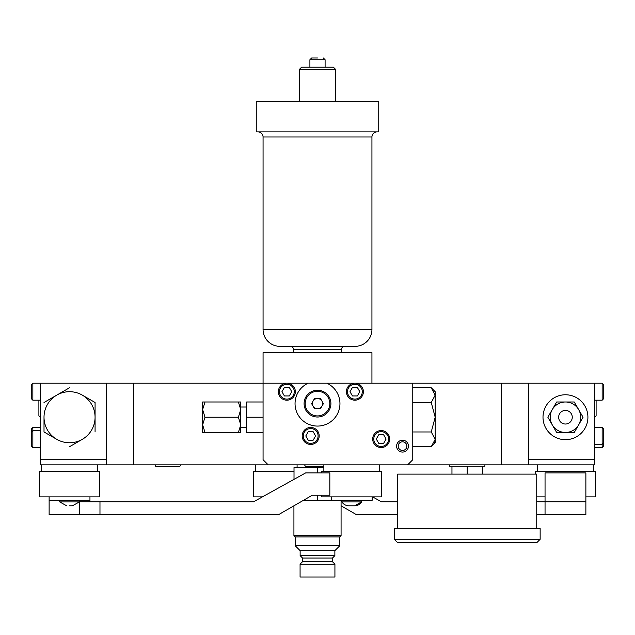 <?xml version="1.0" encoding="UTF-8"?>
<svg xmlns="http://www.w3.org/2000/svg" width="635" height="635" viewBox="0 0 635 635"><rect width="100%" height="100%" fill="white"/><g stroke="black" fill="none" stroke-linecap="round" stroke-linejoin="round"><path stroke-width="0.95" d="M377.055 131.874A5.12 5.12 0 0 0 371.935 136.985L371.935 329.478A16.875 16.875 0 0 1 355.06 346.353L279.94 346.353A16.875 16.875 0 0 1 263.065 329.478L371.935 329.478M257.945 131.874A5.12 5.12 0 0 1 263.065 136.985L263.065 329.478M290.282 346.353A3.262 3.262 0 0 1 293.545 349.615L293.545 352.608M344.718 346.353A3.262 3.262 0 0 0 341.455 349.615L341.455 352.608M528.439 383.207L528.439 464.86L594.741 464.86L594.741 383.207L326.858 383.207A22.455 22.455 0 0 1 335.145 417.505A22.455 22.455 0 0 1 299.855 417.505A22.455 22.455 0 0 1 308.142 383.207L263.065 383.207L263.065 352.608L371.935 352.608L371.935 383.207M501.221 383.207L501.221 464.86L268.184 464.86L263.065 459.74L263.065 383.207L133.779 383.207L133.779 464.86L40.259 464.86L40.259 383.207L133.779 383.207M106.561 383.207L106.561 464.86M268.184 464.86L133.779 464.86M398.201 446.135A4.326 4.326 0 0 0 402.526 450.461A4.326 4.326 0 0 0 406.86 446.135A4.326 4.326 0 0 0 402.526 441.809A4.326 4.326 0 0 0 398.201 446.135M501.221 464.86L528.439 464.86M323.866 467.582L294.013 467.582L294.013 479.361M331.327 500.245L303.578 500.245M341.074 535.678L293.926 535.678L295.18 536.932L295.18 545.727L339.82 545.727L339.82 536.932L341.074 535.678L341.074 500.301M295.18 536.932L339.82 536.932M317.5 467.582L317.5 472.916M317.5 495.236L317.5 500.245M295.18 545.727L300.133 550.68L334.867 550.68L339.82 545.727M334.867 550.68L334.867 555.633L300.133 555.633L300.133 550.68M300.133 555.633L302.53 558.03L332.47 558.03L334.867 555.633M332.47 558.03L332.47 561.705L302.53 561.705L300.077 564.15L300.077 577.001L334.923 577.001L334.923 564.15L300.077 564.15M154.861 464.86L155.805 466.495L179.8 466.495L180.745 464.86M304.562 464.86L305.498 466.495L323.866 466.495M256.262 131.874L378.738 131.874L378.738 101.386L256.262 101.386L256.262 131.874M299.236 69.548L301.585 67.199L333.415 67.199L335.764 69.548L299.236 69.548L299.236 101.386M317.5 57.999L311.65 57.999L317.5 57.999M528.439 459.74L594.741 459.74M565.46 394.772A22.455 22.455 0 0 0 543.004 417.227A22.455 22.455 0 0 0 565.46 439.682A22.455 22.455 0 0 0 587.915 417.227A22.455 22.455 0 0 0 565.46 394.772M594.741 416.711L596.106 415.925L596.106 400.185M585.875 496.872L595.4 496.872L595.4 471.281L535.519 471.281L535.519 474.115M536.742 496.872L545.044 496.872M536.742 514.834L585.875 514.834L585.875 472.916L545.044 472.916L545.044 501.769L536.742 501.769M545.044 514.834L545.044 501.769L585.875 501.769M578.66 424.847A15.24 15.24 0 0 0 565.46 401.987A15.24 15.24 0 0 0 552.26 424.847A15.24 15.24 0 0 0 578.66 424.847L583.057 417.227L574.254 401.987L556.657 401.987L547.854 417.227L556.657 432.467L574.254 432.467L583.057 417.227M565.46 432.467L574.254 432.467M552.26 424.847L556.657 432.467M552.26 409.607L547.854 417.227M565.46 401.987L556.657 401.987M578.66 409.607L574.254 401.987M558.649 417.227A6.802 6.802 0 0 1 565.46 410.424A6.802 6.802 0 0 1 572.262 417.227A6.802 6.802 0 0 1 565.46 424.029A6.802 6.802 0 0 1 558.649 417.227M594.741 427.458L602.163 427.458L602.163 447.548L594.741 447.548M602.163 427.458L603.25 428.554L603.25 446.461L602.163 447.548M594.741 383.207L602.163 383.207L602.163 400.185L603.25 399.097L602.163 400.185L594.741 400.185M602.163 383.207L603.25 384.294L603.25 399.097M383.643 443.309L386.104 439.055L383.643 434.8L378.738 434.8L376.277 439.055L378.738 443.309L383.643 443.309M373.785 439.055A7.406 7.406 0 0 0 381.19 446.461A7.406 7.406 0 0 0 388.596 439.055A7.406 7.406 0 0 0 381.19 431.649A7.406 7.406 0 0 0 373.785 439.055M372.697 439.055A8.493 8.493 0 0 0 381.19 447.548A8.493 8.493 0 0 0 389.684 439.055A8.493 8.493 0 0 0 381.19 430.562A8.493 8.493 0 0 0 372.697 439.055M412.766 383.207L412.766 459.74L407.646 464.86M396.597 446.135A5.937 5.937 0 0 1 402.526 440.198A5.937 5.937 0 0 1 408.464 446.135A5.937 5.937 0 0 1 402.526 452.064A5.937 5.937 0 0 1 396.597 446.135M308.142 383.207L326.858 383.207M330.906 403.622A13.406 13.406 0 0 1 317.5 417.02A13.406 13.406 0 0 1 304.094 403.622A13.406 13.406 0 0 1 317.5 390.215A13.406 13.406 0 0 1 330.906 403.622M329.803 403.622A12.303 12.303 0 0 1 317.5 415.925A12.303 12.303 0 0 1 305.197 403.622A12.303 12.303 0 0 1 317.5 391.311A12.303 12.303 0 0 1 329.803 403.622M311.594 403.622L314.547 408.734L320.453 408.734L323.405 403.622L320.453 398.502L314.547 398.502L311.594 403.622M317.5 398.502A5.12 5.12 0 0 1 321.929 401.058A5.12 5.12 0 0 0 313.071 401.058A5.12 5.12 0 0 0 317.5 408.734A5.12 5.12 0 0 1 313.071 406.178M317.5 408.734A5.12 5.12 0 0 0 321.929 406.178A5.12 5.12 0 0 1 317.5 408.734M321.929 406.178A5.12 5.12 0 0 0 321.929 401.058M323.866 464.86L323.866 471.281M379.611 464.86L379.611 471.281M321.802 496.872L321.802 495.236L321.802 496.872L381.683 496.872L381.683 471.281L321.802 471.281L321.802 472.916L321.802 471.281M329.835 495.236L329.835 472.916L305.633 472.916L253.595 501.769L79.558 501.769L79.558 514.834L278.249 514.834L312.277 495.236L329.835 495.236M331.327 496.872L331.327 500.301L372.158 500.301L372.158 496.872M348.853 505.793L354.624 505.793L348.853 505.793A8.168 8.168 -90 0 1 341.916 501.928L341.916 500.301M341.916 501.928L361.569 501.928L361.569 500.301M354.624 505.793A8.168 8.168 90 0 0 361.569 501.928L354.624 505.793M412.766 387.747L431.244 387.747L435.189 395.121L435.189 391.7L431.244 387.747M431.244 402.487L435.189 395.121L435.189 417.227L431.244 402.487L412.766 402.487M431.244 431.967L435.189 417.227L435.189 439.341L431.244 431.967L412.766 431.967M435.189 439.341L435.189 442.762L431.244 446.707L435.189 439.364M434.61 442.071L434.276 442.786M433.165 444.516L431.244 446.707L412.766 446.707M263.065 432.467L246.626 432.467L246.626 401.987L263.065 401.987M263.065 417.227L246.626 417.227M238.387 432.467L240.744 424.847L240.744 432.467L204.994 432.467L202.636 424.847L204.994 417.227L202.636 409.607L204.994 401.987L202.636 401.987L202.636 432.467L204.994 432.467M238.387 417.227L240.744 409.607L240.744 424.847L238.387 417.227L204.994 417.227M240.744 409.607L238.387 401.987L240.744 401.987L240.744 409.607L240.744 407.019L246.626 407.019M240.744 427.434L246.626 427.434M238.387 401.987L204.994 401.987M302.204 435.951A8.493 8.493 0 0 0 310.698 444.444A8.493 8.493 0 0 0 319.191 435.951A8.493 8.493 0 0 0 310.698 427.458A8.493 8.493 0 0 0 302.204 435.951M318.095 435.951A7.406 7.406 0 0 0 310.698 428.554A7.406 7.406 0 0 0 303.292 435.951A7.406 7.406 0 0 0 310.698 443.357A7.406 7.406 0 0 0 318.095 435.951M313.15 440.206L315.603 435.951L313.15 431.697L308.237 431.697L305.784 435.951L308.237 440.206L313.15 440.206M346.408 391.7A8.493 8.493 0 0 0 354.901 400.185A8.493 8.493 0 0 0 363.387 391.7A8.493 8.493 0 0 0 354.901 383.207A8.493 8.493 0 0 0 346.408 391.7M362.299 391.7A7.406 7.406 0 0 0 354.901 384.294A7.406 7.406 0 0 0 347.496 391.7A7.406 7.406 0 0 0 354.901 399.097A7.406 7.406 0 0 0 362.299 391.7M357.354 395.946L359.807 391.7L357.354 387.445L352.441 387.445L349.988 391.7L352.441 395.946L357.354 395.946M295.346 391.7A8.493 8.493 0 0 0 286.853 383.207A8.493 8.493 0 0 0 278.36 391.7A8.493 8.493 0 0 0 286.853 400.185A8.493 8.493 0 0 0 295.346 391.7M279.448 391.7A7.406 7.406 0 0 0 286.853 399.097A7.406 7.406 0 0 0 294.259 391.7A7.406 7.406 0 0 0 286.853 384.294A7.406 7.406 0 0 0 279.448 391.7M289.306 395.946L291.767 391.7L289.306 387.445L284.401 387.445L281.94 391.7L284.401 395.946L289.306 395.946M31.75 446.461L31.75 428.554L32.837 427.458L32.837 447.548L31.75 446.461M38.894 400.185L38.894 415.925L40.259 416.711M106.561 459.74L40.259 459.74M44.013 431.967L56.777 439.341A25.527 25.527 0 0 1 44.013 417.227L44.013 431.967L44.013 417.227A25.527 25.527 0 0 1 56.777 395.121L44.013 402.487L56.777 395.121A25.527 25.527 0 0 1 82.304 395.121L95.075 402.487L95.075 431.967L95.075 402.487M82.304 395.121A25.527 25.527 0 0 1 82.304 439.341L69.54 446.707M99.481 471.281L39.6 471.281L39.6 496.872L99.481 496.872L99.481 471.281M49.125 496.872L49.125 500.301L89.956 500.301L89.956 496.872L89.956 501.769M59.714 500.301L59.714 501.928L79.367 501.928L79.367 500.301M69.54 505.793L72.43 505.793L69.54 505.793M49.125 500.301L49.125 514.834L79.558 514.834M56.777 395.121L69.54 387.747M56.777 439.341A25.527 25.527 0 0 0 82.304 439.341M40.259 400.185L32.837 400.185L32.837 383.207L40.259 383.207M31.75 399.097L32.837 400.185L31.75 399.097L31.75 384.294L32.837 383.207M255.389 464.86L255.389 471.281M294.013 471.281L253.317 471.281L253.317 496.872L262.43 496.872M372.57 496.872L381.405 501.769L397.661 501.769M397.661 514.834L356.751 514.834L341.074 505.801M482.441 474.115L482.441 466.217M449.509 464.86L449.509 466.217L484.894 466.217L484.894 464.86M536.742 528.55L536.742 474.115L467.201 474.115L467.201 466.217M451.961 474.115L451.961 466.217M397.661 528.55L397.661 474.115L467.201 474.115M540.147 528.55L394.256 528.55L394.256 539.298L540.147 539.298L540.147 528.55M394.256 539.298L397.661 542.703L536.742 542.703L540.147 539.298M263.065 136.985L371.935 136.985M293.545 349.615L341.455 349.615M325.096 67.199L325.096 59.746L309.904 59.746L309.904 67.199M99.973 501.769L99.973 514.834M297.085 464.86L297.085 467.582M293.926 505.801L293.926 535.678M302.53 558.03L302.53 561.705M332.47 561.705L334.923 564.15M335.764 69.548L335.764 101.386M309.904 59.746L311.65 57.999M325.096 59.746L323.35 57.999M593.328 471.281L593.328 464.86M537.583 471.281L537.583 464.86M594.741 444.444L602.163 444.444L603.25 443.357M31.75 431.649L32.837 430.562L40.259 430.562M41.672 471.281L41.672 464.86M97.417 471.281L97.417 464.86M79.367 501.928L72.43 505.793M59.714 501.928L66.659 505.793M40.259 427.458L32.837 427.458M40.259 447.548L32.837 447.548"/></g></svg>
